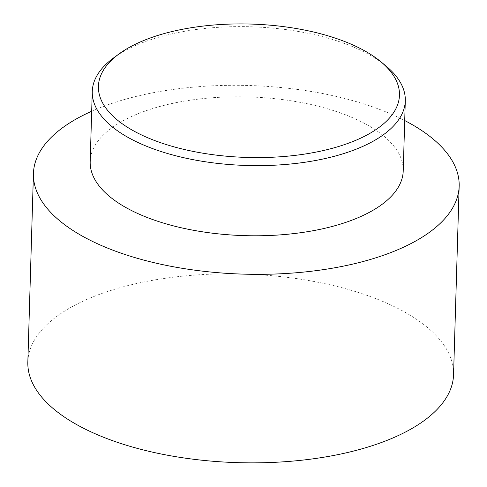 <?xml version="1.0" encoding="UTF-8"?>
<svg xmlns="http://www.w3.org/2000/svg" width="487" height="487" viewBox="0 0 487 487"><rect width="100%" height="100%" fill="white"/><g stroke="black" fill="none" stroke-linecap="round" stroke-linejoin="round"><path stroke-width="0.37" stroke-dasharray="2.44 1.83" d="M385.862 65.891A156.583 69.379 1.7 0 0 162.962 36.038A156.583 69.379 1.7 0 0 113.733 57.813M404.709 120.545A212.953 94.356 1.7 0 0 129.585 98.1A212.953 94.356 1.7 0 0 91.678 111.255M403.218 170.931A156.583 69.379 1.7 0 0 321.998 107.237A156.583 69.379 1.7 0 0 160.88 106.196A156.583 69.379 1.7 0 0 90.186 161.641M453.561 374.655A212.953 94.356 1.7 0 0 343.104 288.03A212.953 94.356 1.7 0 0 123.99 286.618A212.953 94.356 1.7 0 0 27.838 362.018"/><path stroke-width="0.73" d="M119.072 53.905L113.733 57.813A156.583 69.379 1.7 0 0 92.268 91.483A156.583 69.379 1.7 0 0 246.72 165.477A156.583 69.379 1.7 0 0 405.3 100.772A156.583 69.379 1.7 0 0 385.862 65.891L380.767 61.672A150.586 66.719 -178.3 0 1 246.964 157.441A150.586 66.719 -178.3 0 1 119.072 53.905A150.586 66.719 -178.3 0 1 166.414 32.964A150.586 66.719 -178.3 0 1 380.767 61.672M91.678 111.255A212.953 94.356 1.7 0 0 33.439 173.5A212.953 94.356 1.7 0 0 243.5 274.132A212.953 94.356 1.7 0 0 459.162 186.137A212.953 94.356 1.7 0 0 404.709 120.545M92.268 91.483L90.186 161.641A156.583 69.379 1.7 0 0 244.638 235.635A156.583 69.379 1.7 0 0 403.218 170.931L405.3 100.772M33.439 173.5L27.838 362.018A212.953 94.356 1.7 0 0 237.906 462.65A212.953 94.356 1.7 0 0 453.561 374.655L459.162 186.137"/></g></svg>

